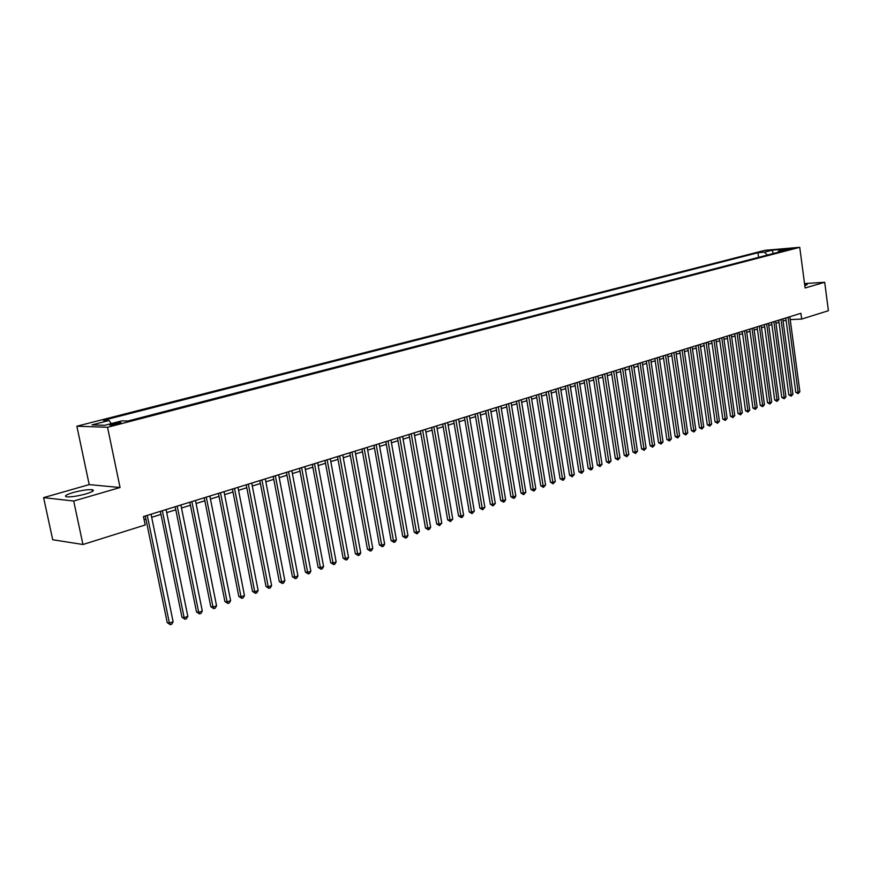 <?xml version="1.0" encoding="UTF-8"?>
<svg xmlns="http://www.w3.org/2000/svg" width="872" height="872" viewBox="0 0 872 872"><rect width="100%" height="100%" fill="white"/><g stroke="black" fill="none" stroke-linecap="round" stroke-linejoin="round"><path stroke-width="1.31" d="M85.914 493.912C92.923 491.732 94.983 490.326 92.105 489.672C87.56 489.432 81.216 490.391 73.074 492.571C65.956 494.751 63.852 496.179 66.773 496.844C71.395 497.084 77.772 496.103 85.914 493.912M804.812 285.722L807.243 284.501L804.638 284.37M118.091 423.901C120.848 423.149 121.666 422.691 120.532 422.528L112.63 423.738C109.85 424.501 109.022 424.958 110.166 425.122L118.091 423.901M43.6 497.629L73.695 501.029L120.064 487.524L89.195 484.603L43.6 497.629L52.712 539.746L82.96 544.499L145.199 524.988L143.466 516.562L800.899 313.31L801.662 319.087L828.4 310.705L824.705 282.277L804.529 283.585M89.195 484.603L76.867 426.212L764.918 250.329L799.744 247.321L107.539 427.269L76.867 426.212M786.49 249.294L793.051 248.455L786.49 249.294L786.577 249.926M767.382 255.071L764.45 252.172L757.942 252.727L103.343 420.348L109.109 420.5L91.996 424.893L104.64 425.318L121.862 420.86L127.846 421.023L785.454 250.384L778.772 250.951L777.889 252.346M764.45 252.172L772.221 250.177L786.533 248.945L778.772 250.951M73.695 501.029L82.96 544.499M120.064 487.524L107.539 427.269M799.744 247.321L805.118 287.978L824.705 282.277M790.206 319.588L801.662 319.087M144.098 519.658L145.918 519.091M151.684 517.292L160.982 514.404M166.705 512.627L175.817 509.793M181.507 508.027L190.434 505.248M196.091 503.493L204.833 500.779M210.457 499.035L219.025 496.364M224.605 494.631L233.02 492.015M238.557 490.293L246.798 487.731M252.302 486.02L260.39 483.513M265.862 481.813L273.786 479.349M279.214 477.66L286.997 475.24M292.393 473.561L300.012 471.196M305.374 469.528L312.852 467.207M318.182 465.55L325.518 463.272M330.815 461.626L338.009 459.381M343.274 457.746L350.326 455.555M355.558 453.93L362.48 451.783M367.679 450.159L374.47 448.055M379.636 446.442L386.307 444.371M391.441 442.78L397.981 440.742M403.082 439.161L409.502 437.166M414.571 435.586L420.871 433.635M425.907 432.065L432.087 430.147M437.101 428.588L443.161 426.702M448.154 425.155L454.105 423.302M459.053 421.765L464.896 419.944M469.823 418.418L475.556 416.631M480.45 415.116L486.075 413.361M490.947 411.846L496.473 410.134M501.313 408.63L506.73 406.941M511.548 405.447L516.867 403.791M521.663 402.308L526.884 400.684M531.648 399.202L536.771 397.61M541.512 396.139L546.548 394.569M551.257 393.108L556.194 391.572M560.881 390.111L565.732 388.607M570.397 387.157L575.16 385.675M579.793 384.236L584.469 382.786M589.08 381.347L593.679 379.92M598.257 378.503L602.77 377.096M607.326 375.679L611.763 374.306M616.286 372.889L620.646 371.537M625.148 370.142L629.421 368.812M633.911 367.417L638.108 366.109M642.566 364.725L646.697 363.439M651.122 362.065L655.177 360.801M659.592 359.438L663.57 358.196M667.963 356.833L671.865 355.623M676.236 354.261L680.073 353.073M684.422 351.721L688.182 350.544M692.51 349.203L696.216 348.048M700.51 346.718L704.151 345.585M708.424 344.255L711.999 343.143M716.261 341.824L719.771 340.734M724 339.415L727.455 338.347M731.663 337.028L735.052 335.982M739.249 334.674L742.573 333.638M746.748 332.352L750.007 331.327M754.16 330.041L757.376 329.038M761.507 327.763L764.657 326.782M768.766 325.496L771.873 324.537M775.96 323.261L779.001 322.324M783.078 321.06L786.064 320.122M758.575 257.36L757.942 252.727M109.109 420.5L111.256 423.607M773.268 253.545L772.221 250.177M785.77 317.986L795.776 392.324L798.153 392.324L788.07 317.266M799.875 391.692L798.153 393.621L798.153 392.324L799.875 391.692L789.825 316.732M798.153 393.621L795.776 392.324M778.707 320.166L788.811 394.874L791.198 394.885L781.007 319.457M792.942 394.242L791.209 396.171L791.198 394.885L792.942 394.242L782.784 318.912M791.209 396.171L788.811 394.874M771.578 322.368L781.792 397.458L784.168 397.458L773.878 321.659M785.934 396.815L784.19 398.755L784.168 397.458L785.934 396.815L775.666 321.103M784.19 398.755L781.792 397.458M764.363 324.602L774.685 400.052L777.072 400.063L766.662 323.894M778.849 399.409L777.094 401.371L777.072 400.063L778.849 399.409L768.472 323.327M777.094 401.371L774.685 400.052M757.07 326.858L767.513 402.69L769.889 402.701L759.381 326.139M771.698 402.036L769.922 404.009L769.889 402.701L771.698 402.036L761.202 325.583M769.922 404.009L767.513 402.69M749.713 329.136L760.253 405.338L762.64 405.36L752.013 328.417M764.461 404.695L762.684 406.668L762.64 405.36L764.461 404.695L753.866 327.85M762.684 406.668L760.253 405.338M742.268 331.436L752.928 408.031L755.316 408.052L744.568 330.717M757.158 407.377L755.37 409.36L755.316 408.052L757.158 407.377L746.443 330.139M755.37 409.36L752.928 408.031M734.736 333.758L745.527 410.745L747.914 410.767L737.047 333.05M749.767 410.091L747.969 412.085L747.914 410.767L749.767 410.091L738.933 332.461M747.969 412.085L745.527 410.745M727.139 336.112L738.039 413.481L740.426 413.513L729.439 335.393M742.312 412.827L740.492 414.832L740.426 413.513L742.312 412.827L731.357 334.804M740.492 414.832L738.039 413.481M719.455 338.489L730.474 416.26L732.872 416.293L721.754 337.769M734.769 415.595L732.938 417.623L732.872 416.293L734.769 415.595L723.684 337.181M732.938 417.623L730.474 416.26M711.683 340.887L722.823 419.061L725.221 419.094L713.983 340.178M727.139 418.397L725.297 420.424L725.221 419.094L727.139 418.397L715.934 339.579M725.297 420.424L722.823 419.061M703.824 343.317L715.095 421.895L717.493 421.939L706.135 342.609M719.433 421.22L717.58 423.269L717.493 421.939L719.433 421.22L708.108 341.998M717.58 423.269L715.095 421.895M695.889 345.77L707.279 424.751L709.677 424.806L698.189 345.061M711.639 424.086L709.775 426.146L709.677 424.806L711.639 424.086L700.183 344.44M709.775 426.146L707.279 424.751M687.855 348.255L699.388 427.651L701.786 427.705L690.166 347.547M703.769 426.975L701.884 429.046L701.786 427.705L703.769 426.975L692.183 346.914M701.884 429.046L699.388 427.651M679.735 350.762L691.398 430.572L693.796 430.637L682.046 350.053M695.802 429.896L693.905 431.978L693.796 430.637L695.802 429.896L684.084 349.421M693.905 431.978L691.398 430.572M671.527 353.302L683.321 433.537L685.719 433.591L673.838 352.593M687.746 432.85L685.839 434.954L685.719 433.591L687.746 432.85L675.898 351.95M685.839 434.954L683.321 433.537M663.221 355.874L675.157 436.523L677.555 436.589L665.532 355.155M679.604 435.837L677.686 437.951L677.555 436.589L679.604 435.837L667.614 354.512M677.686 437.951L675.157 436.523M654.828 358.468L666.895 439.553L669.304 439.619L657.139 357.749M671.375 438.867L669.445 440.981L669.304 439.619L671.375 438.867L659.243 357.106M669.445 440.981L666.895 439.553M646.337 361.095L658.545 442.616L660.954 442.693L648.648 360.376M663.047 441.919L661.107 444.055L660.954 442.693L663.047 441.919L650.774 359.722M661.107 444.055L658.545 442.616M637.748 363.744L650.109 445.701L652.507 445.788L640.059 363.035M654.632 445.014L652.67 447.162L652.507 445.788L654.632 445.014L642.217 362.37M652.67 447.162L650.109 445.701M629.061 366.436L641.563 448.84L643.972 448.927L631.372 365.717M646.108 448.132L644.136 450.301L643.972 448.927L646.108 448.132L633.552 365.041M644.136 450.301L641.563 448.84M620.275 369.15L632.919 452.001L635.328 452.099L622.575 368.442M637.497 451.304L635.514 453.473L635.328 452.099L637.497 451.304L624.788 367.755M635.514 453.473L632.919 452.001M611.392 371.897L624.188 455.206L626.587 455.304L613.692 371.189M628.788 454.497L626.783 456.688L626.587 455.304L628.788 454.497L615.926 370.491M626.783 456.688L624.188 455.206M602.399 374.677L615.349 458.443L617.747 458.552L604.688 373.968M619.97 457.735L617.954 459.936L617.747 458.552L619.97 457.735L606.956 373.271M617.954 459.936L615.349 458.443M593.298 377.489L606.4 461.724L608.809 461.833L595.598 376.78M611.054 461.005L609.016 463.228L608.809 461.833L611.054 461.005L597.876 376.072M609.016 463.228L606.4 461.724M584.087 380.334L597.353 465.038L599.762 465.147L586.387 379.625M602.029 464.318L599.98 466.553L599.762 465.147L602.029 464.318L588.698 378.917M599.98 466.553L597.353 465.038M574.768 383.222L588.197 468.384L590.606 468.515L577.068 382.514M592.906 467.665L591.761 469.572L590.835 469.91L590.606 468.515L592.906 467.665L579.4 381.783M590.835 469.91L588.197 468.384M565.339 386.133L578.943 471.785L581.341 471.916L567.628 385.424M583.662 471.054L581.58 473.322L581.341 471.916L583.662 471.054L570.005 384.694M581.58 473.322L578.943 471.785M555.802 389.086L569.569 475.218L571.967 475.349L558.091 388.378M574.321 474.488L572.217 476.766L571.967 475.349L574.321 474.488L560.489 387.637M572.217 476.766L569.569 475.218M546.145 392.073L560.075 478.695L562.473 478.837L548.423 391.365M564.86 477.965L563.704 479.905L562.745 480.254L562.473 478.837L564.86 477.965L550.853 390.612M562.745 480.254L560.075 478.695M536.367 395.092L550.472 482.216L552.87 482.358L538.645 394.384M555.279 481.475L553.153 483.786L552.87 482.358L555.279 481.475L541.109 393.632M553.153 483.786L550.472 482.216M526.47 398.155L540.76 485.769L543.147 485.933L528.748 397.447M545.589 485.039L543.452 487.35L543.147 485.933L545.589 485.039L531.233 396.673M543.452 487.35L540.76 485.769M516.453 401.251L530.917 489.377L533.315 489.541L518.731 400.542M535.779 488.636L534.612 490.609L533.62 490.969L533.315 489.541L535.779 488.636L521.249 399.768M533.62 490.969L530.917 489.377M506.316 404.379L520.966 493.029L523.353 493.192L508.583 403.682M525.849 492.277L523.68 494.631L523.353 493.192L525.849 492.277L511.134 402.897M523.68 494.631L520.966 493.029M496.048 407.562L510.883 496.724L513.27 496.898L498.304 406.853M515.799 495.972L514.622 497.967L513.608 498.337L513.27 496.898L515.799 495.972L500.888 406.058M513.608 498.337L510.883 496.724M485.65 410.777L500.67 500.463L503.057 500.648L487.906 410.08M505.618 499.711L504.43 501.716L503.406 502.087L503.057 500.648L505.618 499.711L490.522 409.262M503.406 502.087L500.67 500.463M475.109 414.026L490.337 504.245L492.724 504.441L477.365 413.328M495.318 503.493L493.083 505.891L492.724 504.441L495.318 503.493L480.014 412.511M493.083 505.891L490.337 504.245M464.449 417.328L479.873 508.082L482.249 508.289L466.694 416.631M484.876 507.319L482.63 509.738L482.249 508.289L484.876 507.319L469.376 415.802M482.63 509.738L479.873 508.082M453.647 420.664L469.267 511.962L471.643 512.18L455.893 419.966M474.314 511.199L472.046 513.63L471.643 512.18L474.314 511.199L458.607 419.127M472.046 513.63L469.267 511.962M442.704 424.043L458.541 515.897L460.907 516.115L444.949 423.356M463.61 515.123L462.4 517.183L461.321 517.576L460.907 516.115L463.61 515.123L447.696 422.506M461.321 517.576L458.541 515.897M431.629 427.476L447.663 519.886L450.028 520.115L433.853 426.79M452.764 519.113L450.464 521.576L450.028 520.115L452.764 519.113L436.643 425.928M450.464 521.576L447.663 519.886M420.402 430.942L436.654 523.919L439.019 524.159L422.626 430.256M441.788 523.135L439.455 525.631L439.019 524.159L441.788 523.135L425.449 429.384M439.455 525.631L436.654 523.919M409.023 434.463L425.492 528.007L427.858 528.258L411.235 433.776M430.659 527.222L429.438 529.315L428.316 529.729L427.858 528.258L430.659 527.222L414.102 432.894M428.316 529.729L425.492 528.007M397.49 438.027L414.189 532.149L416.543 532.4L399.703 437.341M419.388 531.364L417.023 533.882L416.543 532.4L419.388 531.364L402.602 436.447M417.023 533.882L414.189 532.149M385.816 441.635L402.733 536.345L405.088 536.607L388.018 440.96M407.965 535.55L406.733 537.675L405.578 538.089L405.088 536.607L407.965 535.55L390.95 440.044M405.578 538.089L402.733 536.345M373.979 445.298L391.136 540.596L393.479 540.869L376.17 444.622M396.389 539.801L395.158 541.926L393.991 542.362L393.479 540.869L396.389 539.801L379.146 443.695M393.991 542.362L391.136 540.596M361.978 449.004L379.375 544.913L381.707 545.185L364.169 448.328M384.661 544.106L383.418 546.254L382.241 546.679L381.707 545.185L384.661 544.106L367.188 447.401M382.241 546.679L379.375 544.913M349.814 452.764L367.45 549.273L369.783 549.567L351.994 452.088M372.78 548.466L371.527 550.624L370.338 551.06L369.783 549.567L372.78 548.466L355.057 451.151M370.338 551.06L367.45 549.273M337.497 456.579L355.373 553.698L357.694 554.003L339.655 455.903M360.736 552.892L359.482 555.061L358.261 555.508L357.694 554.003L360.736 552.892L342.761 454.944M358.261 555.508L355.373 553.698M324.994 460.438L343.132 558.189L345.443 558.505L327.153 459.773M348.528 557.372L347.263 559.552L346.031 560.009L345.443 558.505L348.528 557.372L330.292 458.803M346.031 560.009L343.132 558.189M312.318 464.362L330.717 562.734L333.017 563.061L314.476 463.697M336.145 561.917L334.881 564.119L333.627 564.576L333.017 563.061L336.145 561.917L317.659 462.705M333.627 564.576L330.717 562.734M299.478 468.329L318.127 567.345L320.427 567.683L301.614 467.675M323.588 566.528L322.324 568.729L321.06 569.198L320.427 567.683L323.588 566.528L304.84 466.673M321.06 569.198L318.127 567.345M286.441 472.362L305.363 572.021L307.663 572.37L288.567 471.698M310.868 571.193L309.593 573.416L308.307 573.896L307.663 572.37L310.868 571.193L291.848 470.695M308.307 573.896L305.363 572.021M273.23 476.45L292.425 576.763L294.703 577.122L275.345 475.796M297.962 575.934L296.676 578.169L295.379 578.648L294.703 577.122L297.962 575.934L278.669 474.76M295.379 578.648L292.425 576.763M259.823 480.592L279.302 581.58L281.58 581.951L261.927 479.938M284.872 580.73L283.585 582.987L282.266 583.477L281.58 581.951L284.872 580.73L265.295 478.902M282.266 583.477L279.302 581.58M246.231 484.788L265.993 586.453L268.26 586.834L248.313 484.145M271.606 585.603L270.309 587.881L268.968 588.371L268.26 586.834L271.606 585.603L251.736 483.088M268.968 588.371L265.993 586.453M232.432 489.061L252.488 591.401L254.744 591.794L234.514 488.418M258.134 590.551L256.837 592.829L255.485 593.331L254.744 591.794L258.134 590.551L237.98 487.339M255.485 593.331L252.488 591.401M218.436 493.389L238.797 596.415L241.032 596.829L220.496 492.745M244.476 595.565L243.179 597.865L241.795 598.366L241.032 596.829L244.476 595.565L224.017 491.655M241.795 598.366L238.797 596.415M204.244 497.77L224.9 601.517L227.123 601.931L206.283 497.138M230.622 600.644L229.314 602.966L227.919 603.479L227.123 601.931L230.622 600.644L209.858 496.037M227.919 603.479L224.9 601.517M189.824 502.228L210.795 606.683L213.019 607.108L191.862 501.607M216.561 605.811L215.253 608.144L213.825 608.667L213.019 607.108L216.561 605.811L195.481 500.484M213.825 608.667L210.795 606.683M175.196 506.752L196.494 611.926L198.696 612.373L177.212 506.131M202.293 611.043L200.974 613.398L199.535 613.921L198.696 612.373L202.293 611.043L180.896 504.997M199.535 613.921L196.494 611.926M160.35 511.341L181.965 617.245L184.155 617.703L162.345 510.73M187.818 616.362L186.488 618.728L185.028 619.262L184.155 617.703L187.818 616.362L166.083 509.575M185.028 619.262L181.965 617.245M145.286 516.006L167.228 622.641L169.408 623.12L147.259 515.396M173.114 621.758L171.784 624.134L170.302 624.679L169.408 623.12L173.114 621.758L151.052 514.218M170.302 624.679L167.228 622.641M92.465 491.405L92.105 489.672"/></g></svg>
